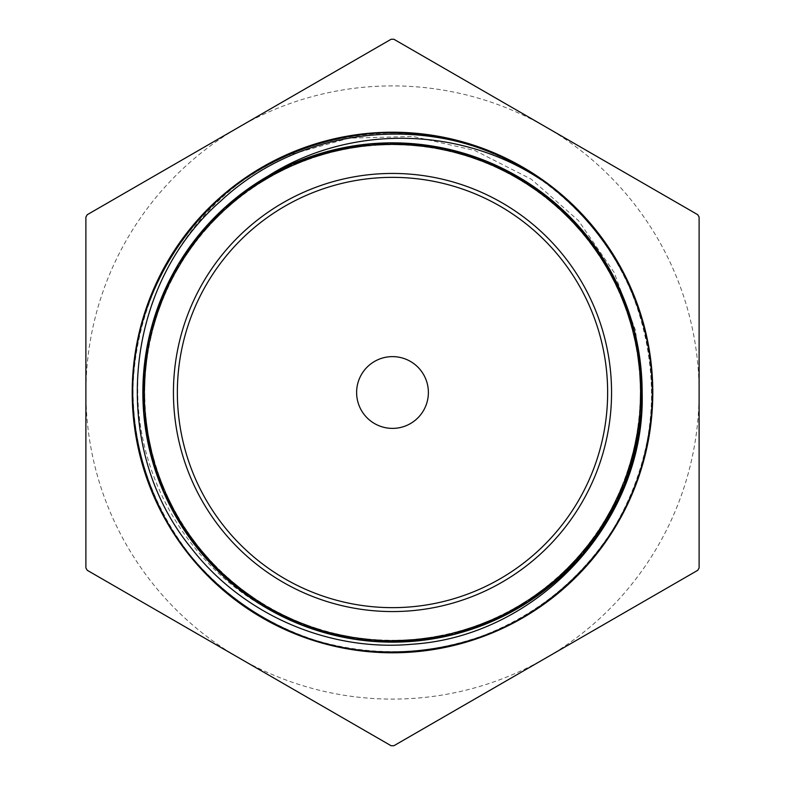 <?xml version="1.0" encoding="UTF-8"?>
<svg xmlns="http://www.w3.org/2000/svg" width="785" height="785" viewBox="0 0 785 785"><rect width="100%" height="100%" fill="white"/><g stroke="black" fill="none" stroke-linecap="round" stroke-linejoin="round"><path stroke-width="0.59" stroke-dasharray="3.92 2.94" d="M392.5 607.649A215.149 215.149 0 0 1 206.18 284.926A215.149 215.149 0 0 1 578.82 284.926A215.149 215.149 0 0 1 392.5 607.649M392.5 652.796A260.296 260.296 0 0 1 167.077 262.357A260.296 260.296 0 0 1 617.923 262.357A260.296 260.296 0 0 1 392.5 652.796M541.522 179.981C602.311 222.106 643.062 291.363 650.628 364.907C660.43 450.668 623.741 539.795 556.408 593.803C456.517 678.917 293.482 668.771 204.914 571.941C144.793 510.005 119.428 417.021 139.789 333.134C158.913 248.953 223.018 176.988 304.433 148.296C426.854 101.039 577.358 164.556 628.893 285.23C685.776 403.49 634.466 558.577 518.286 619.581C443.083 661.961 346.705 662.815 270.766 621.779C194.229 581.862 140.947 501.546 133.921 415.51C119.379 285.092 219.113 155.715 348.933 136.59C433.928 121.479 525.155 152.565 583.245 216.415C642.258 279.411 665.965 372.836 644.122 456.34C614.694 584.226 477.78 673.324 348.933 648.41C263.731 634.545 187.929 575.032 154.233 495.551C119.389 416.58 127.935 320.574 176.174 248.992C246.255 138.052 404.942 99.283 518.286 165.419C594.098 206.69 645.947 287.938 651.442 374.082C658.193 460.138 618.364 547.91 549.157 599.495C480.705 652.09 385.425 666.573 304.433 636.704C223.018 608.012 158.913 536.047 139.789 451.866C106.927 324.823 187.35 182.63 313.156 145.323C395.149 118.349 489.86 136.207 556.408 191.197C623.741 245.205 660.42 334.332 650.628 420.093C639.598 550.854 516.658 658.429 385.592 652.001C299.281 650.333 215.816 602.144 171.218 528.236C125.551 454.986 120.419 358.745 158.04 281.05C211.724 161.308 363.327 100.47 484.885 149.896C608.532 193.846 681.272 340.121 641.698 465.23C618.119 548.273 550.265 616.725 467.448 641.041C384.984 666.563 290.607 647.026 225.05 590.869C158.678 535.664 123.588 445.909 134.902 360.335C144.98 274.603 201.078 196.221 278.979 159.041C395.679 99.038 552.081 146.196 616.156 260.708C660.519 334.763 663.943 431.083 624.938 508.091C587.072 585.659 508.199 641.06 422.379 650.372C292.403 668.388 160.415 572.128 137.836 442.858C109.507 314.726 194.925 175.487 321.978 142.664C404.883 118.613 498.897 139.818 563.444 197.133C628.824 253.506 662.324 343.879 649.48 429.238C637.891 514.774 580.409 592.145 501.86 627.931C423.841 664.866 327.649 658.89 254.801 612.565C142.036 545.467 99.057 387.868 162.152 272.807C220.035 155.037 373.709 99.616 493.441 153.33C573.207 186.32 633.397 261.591 648.017 346.666C663.874 431.514 633.603 523.016 570.273 581.675C476.672 673.648 313.323 675.1 218.112 584.796C153.752 527.275 121.861 436.332 136.207 351.209C148.571 271.522 200.528 199.38 272.238 162.446A259.57 259.57 0 0 0 253.418 173.338C140.917 241.201 99.028 399.349 163.113 514.028C203.011 590.683 283.405 644.063 369.539 651.079C455.555 659.351 544.103 620.984 596.885 552.562C680.173 450.963 666.799 287.918 568.046 201.264C504.814 142.36 411.203 118.937 327.679 141.123C243.85 162.093 173.23 227.866 146.363 309.997C101.834 433.595 168.961 582.784 291 631.434C370.284 665.798 466.349 656.564 537.637 607.727C609.641 559.94 654.199 474.346 652.06 387.957C652.698 256.577 539.54 138.425 408.269 133.381C322.056 127.504 234.607 168.324 183.749 238.189C131.87 307.298 118.496 402.872 149.405 483.57C179.127 564.709 252.005 627.971 336.52 645.986C420.77 665.238 513.508 638.548 574.64 577.475C670.292 487.416 677.955 323.999 591.154 225.383C536.008 158.855 446.174 123.608 360.492 134.883C274.662 144.911 196.181 201.068 158.992 279.077C98.959 395.934 146.383 552.503 261.16 616.421C335.381 660.685 431.828 663.865 508.808 624.585C586.336 586.434 641.522 507.267 650.49 421.319C667.996 291.117 570.95 159.404 441.405 137.552C356.655 120.654 264.692 149.906 205.287 212.666C144.97 274.544 119.438 367.606 139.72 451.601C166.763 580.164 302.264 671.842 431.652 649.126C517.178 636.713 594.068 578.398 629.07 499.388C665.229 420.897 658.173 324.656 610.965 252.279C542.494 140.152 384.14 99.057 269.785 163.741C193.345 204.031 140.378 284.7 133.803 370.863C125.973 456.929 164.801 545.271 233.498 597.699C335.519 680.477 498.495 666.249 584.639 567.064C643.209 503.528 666.151 409.79 643.533 326.393C622.142 242.663 556.006 172.386 473.738 145.941C349.914 102.05 201.068 169.943 153.046 292.236C119.094 371.697 128.819 467.703 178.018 538.745C226.178 610.494 312.008 654.621 398.378 652.031C529.757 651.992 647.331 538.235 651.697 406.934C661.932 275.957 557.713 149.847 427.158 135.226C341.603 123.068 251.406 157.383 195.583 223.352C138.798 288.488 118.476 382.825 143.4 465.564C177.547 592.43 317.935 676.434 445.86 646.555C530.562 629.403 604.087 566.907 634.643 486.072C666.377 405.698 653.993 309.987 602.831 240.347C552.699 169.962 465.672 128.249 379.4 133.234C293.07 136.963 210.694 187.242 167.902 262.318C99.499 374.474 135.344 534.094 245.155 606.226C351.611 683.195 513.557 659.94 594.049 556.114C694.597 439.924 658.419 241.368 523.222 168.265M267.675 176.301L324.696 152.27L385.847 142.919L447.43 148.993L505.648 169.943L556.879 204.64L598.072 250.817L626.558 305.738L640.756 365.967L639.608 427.825L623.368 487.534L592.871 541.365L550.138 586.11L497.661 618.894L438.756 637.842L377.006 641.639L316.188 630.218L260.09 604.116L212.087 565.082L175.222 515.392L151.633 458.185L142.919 396.935L149.454 335.401L170.993 277.399L206.072 226.433L252.672 185.721L307.808 157.638L368.175 144.067L430.023 145.667L489.555 162.515L543.161 193.424L587.465 236.619L619.856 289.331L638.205 348.422L641.541 410.212L629.491 470.902L602.968 526.804L563.444 574.404L513.478 610.897L456.036 633.907L394.718 642.159L333.262 634.996L275.417 613.006L224.814 577.417L184.446 530.513L156.941 475.092L143.812 414.627L146.059 352.799L163.349 293.384L194.798 240.102L238.326 196.122L291.372 164.281L350.601 146.373L412.419 143.675L473.012 156.176L528.639 183.268L575.945 223.146L611.927 273.484L634.496 331.093L642.12 392.5L634.496 453.907L611.927 511.516L575.945 561.854L528.639 601.732L473.012 628.824L412.419 641.325L350.601 638.627L291.372 620.719L238.326 588.878L194.798 544.898L163.349 491.616L146.059 432.201L143.812 370.373L156.941 309.908L184.446 254.487L224.814 207.583L275.417 171.993L333.262 150.004L394.718 142.841L456.036 151.093L513.478 174.103L563.444 210.596L602.968 258.196L629.491 314.098L641.541 374.788L638.205 436.578L619.856 495.669L587.465 548.381L543.161 591.576L489.555 622.485L430.023 639.333L368.175 640.933L307.808 627.362L252.672 599.279L206.072 558.567L170.993 507.601L149.454 449.599L142.919 388.065L151.633 326.815L175.222 269.608L212.087 219.918L260.09 180.884L316.188 154.782L377.006 143.361L438.756 147.158L497.661 166.106L550.138 198.89L592.871 243.635L623.368 297.466L639.608 357.175L640.756 419.033L626.558 479.262L598.072 534.183L556.879 580.36L505.648 615.057L447.43 636.007L385.857 642.081L324.686 632.739L267.665 608.718L218.358 571.343L179.686 523.045L154.154 466.683L143.184 405.786L147.619 344.075L167.009 285.318L200.332 233.174L245.391 190.775L299.536 160.837L359.363 145.039L421.231 144.538L481.352 159.178L535.978 188.233L581.842 229.769L616.009 281.354L636.527 339.728L641.963 401.361L632.17 462.453L607.561 519.228L569.822 568.252L521.132 606.432L464.573 631.533L403.568 641.875L341.897 636.978L283.336 616.99L231.457 583.284L189.509 537.784L159.973 483.423L144.803 423.439L144.754 361.561L160.012 301.597L189.479 247.187L231.477 201.755L283.316 167.97L341.897 148.061L403.578 143.076L464.563 153.507L521.152 178.529L569.792 216.778L607.6 265.752L632.121 322.557L642.012 383.639L636.488 445.262L616.048 503.666L581.813 555.211L536.008 596.806L481.333 625.782L421.241 640.511L359.373 639.912L299.517 624.203L245.42 594.186L200.303 551.845L167.048 499.662L147.58 440.935L143.233 379.214L154.115 318.308L179.716 261.974L218.328 213.628L267.685 176.321L324.676 152.221L385.857 142.968L447.44 148.954L505.628 169.982L556.908 204.61L598.033 250.837L626.597 305.718L640.707 365.967L639.657 427.835L623.329 487.514L592.91 541.395L550.108 586.071L497.68 618.933L438.756 637.803L376.996 641.688L316.208 630.178L260.07 604.146L212.117 565.053L175.183 515.411L151.672 458.175L142.87 396.935L149.493 335.411L170.963 277.38L206.102 226.463L252.642 185.682L307.818 157.677L368.165 144.018L430.013 145.716L489.575 162.475L543.141 193.453L587.504 236.589L619.816 289.351L638.244 348.422L641.492 410.212L629.531 470.912L602.929 526.774L563.473 574.434L513.459 610.858L456.046 633.946L394.718 642.11L333.252 635.036L275.437 612.977L224.785 577.446L184.485 530.493L156.892 475.111L143.861 414.627L146.01 352.789L163.388 293.404L194.768 240.073L238.355 196.162L291.353 164.242L350.61 146.412L412.419 143.626L473.002 156.215L528.658 183.229L575.915 223.175L611.966 273.465L634.447 331.103L642.15 392.5L635.595 449.187L616.411 502.93L585.473 550.854L544.476 590.565L495.531 619.885L441.199 637.351L384.336 642.012L327.885 633.623L274.819 612.683L227.905 580.174L189.568 537.921L161.877 488.025L146.167 433.173L143.41 376.172L153.585 320.025L176.311 267.685L210.292 221.831L253.8 184.936L304.57 158.855L359.913 144.989L416.972 144.067L472.747 156.087L524.321 180.521L569.037 215.963L604.479 260.679L628.913 312.244L640.923 368.028L640.02 425.087L626.136 480.43L600.074 531.2L563.159 574.698L517.315 608.699L464.975 631.395L408.818 641.6L351.837 638.823L296.965 623.123L247.079 595.442L204.826 557.085L172.317 510.191L151.377 457.115L142.978 400.664L147.658 343.801L165.105 289.459L194.444 240.534L234.136 199.527L282.08 168.598L335.823 149.386L392.5 142.841L449.187 149.395L502.92 168.579L550.854 199.537L590.575 240.514L619.875 289.469L637.361 343.801L642.002 400.664L633.642 457.115L612.673 510.171L580.184 557.105L537.921 595.422L488.025 623.133L433.173 638.823L376.172 641.59L320.025 631.415L267.695 608.679L221.831 574.718L184.946 531.19L158.845 480.44L144.999 425.087L144.057 368.028L156.097 312.263L180.511 260.669L215.963 215.973L260.679 180.511L312.244 156.087L368.028 144.077L425.087 144.97L480.43 158.874L531.209 184.917L574.689 221.851L608.709 267.675L631.385 320.025L641.61 376.182L638.813 433.163L623.133 488.034L595.432 537.911L557.085 580.184L510.191 612.683L457.105 633.623L400.674 642.032L343.801 637.332L289.459 619.905L240.544 590.546L199.518 550.874L168.608 502.92L149.376 449.187L142.85 392.51L149.386 335.813L168.589 282.08L199.537 234.136L240.514 194.425L289.479 165.125L343.791 147.629L400.664 143.007L457.115 151.348L510.171 172.337L557.105 204.806L595.413 247.079L623.143 296.975L638.813 351.827L641.6 408.828L631.415 464.965L608.679 517.315L574.728 563.169L531.19 600.054L480.44 626.165L425.087 639.991L368.028 640.952L312.263 628.883L260.669 604.499L215.983 569.027L180.501 524.321L156.097 472.756L144.067 416.963L144.97 359.923L158.874 304.57L184.907 253.8L221.861 210.311L267.665 176.282L320.035 153.624L376.172 143.38L433.153 146.196L488.034 161.857L537.902 189.577L580.193 227.905L612.673 274.809L633.623 327.894L642.032 384.326L637.332 441.199L619.914 495.541L590.546 544.456L550.884 585.492L502.91 616.382L449.187 635.634L392.51 642.14L335.803 635.624L282.09 616.402L234.126 585.473L194.444 544.486L165.125 495.521L147.639 441.209L143.007 384.336L151.338 327.885L172.347 274.828L204.797 227.886L247.089 189.597L296.965 161.847L351.827 146.196L408.828 143.39L464.955 153.595L517.315 176.311L563.159 210.282L600.054 253.82L626.165 304.551L639.991 359.913L640.962 416.972L628.883 472.737L604.509 524.341L569.017 569.007L524.331 604.509L472.756 628.883L416.963 640.943L359.923 640.01L304.56 626.136L253.8 600.083L210.311 563.139L176.282 517.335L153.624 464.965L143.37 408.828L146.206 351.847L161.847 296.956L189.587 247.098L227.895 204.806L274.809 172.337L327.894 151.368L384.326 142.978L441.199 147.668L495.531 165.085L544.466 194.454L585.492 234.107L616.382 282.09L635.644 335.803L642.13 392.49L635.634 449.197L616.392 502.9L585.482 550.874L544.476 590.546L495.521 619.885L441.209 637.351L384.336 641.993L327.894 633.652L274.828 612.653L227.886 580.213L189.597 537.902L161.838 488.044L146.206 433.173L143.38 376.172L153.615 320.045L176.301 267.675L210.282 221.851L253.81 184.936L304.551 158.855L359.913 145.009L416.963 144.038L472.737 156.127L524.341 180.481L569.007 215.983L604.509 260.659L628.883 312.253L640.952 368.028L640.001 425.077L626.145 480.44L600.083 531.19L563.149 574.698L517.335 608.709L464.965 631.375L408.838 641.63L351.837 638.794L296.956 623.162L247.108 595.413L204.797 557.115L172.347 510.181L151.358 457.115L142.998 400.674L147.658 343.791L165.095 289.479L194.454 240.534L234.116 199.518L282.09 168.618L335.803 149.356L392.5 142.88L449.187 149.356L502.9 168.618L550.884 199.508L590.536 240.524L619.895 289.469L637.341 343.791L642.002 400.674L633.642 457.105L612.653 510.171L580.213 557.105L537.902 595.403L488.044 623.162L433.163 638.784L376.172 641.63L320.045 631.375L267.675 608.709C188.95 566.122 137.768 479.203 137.728 389.88C136.325 304.462 181.541 220.006 253.418 173.338M273.798 161.681L287.457 155.45L349.089 138.14L412.998 136.443L474.788 150.475L531.288 179.206L578.437 220.575L614.076 272.326L635.565 330.593L642.15 392.353M642.15 392.5A249.65 249.65 0 0 1 267.675 608.699M699.111 392.5L699.111 567.938A353.25 353.25 0 0 1 697.737 570.312L393.874 745.75A353.25 353.25 0 0 1 391.126 745.75L87.263 570.312A353.25 353.25 0 0 1 85.889 567.938L85.889 217.062A353.25 353.25 0 0 1 87.263 214.688L391.126 39.25A353.25 353.25 0 0 1 393.874 39.25L697.737 214.688A353.25 353.25 0 0 1 699.111 217.062L699.111 392.5A306.611 306.611 0 0 0 239.199 126.974A306.611 306.611 0 0 0 239.199 658.026A306.611 306.611 0 0 0 699.111 392.5"/><path stroke-width="1.18" d="M392.5 607.649A215.149 215.149 0 0 1 206.18 284.926A215.149 215.149 0 0 1 578.82 284.926A215.149 215.149 0 0 1 392.5 607.649M392.5 611.564A219.064 219.064 0 0 0 582.215 282.973A219.064 219.064 0 0 0 202.785 282.973A219.064 219.064 0 0 0 392.5 611.564M642.15 392.353L642.15 392.5A249.65 249.65 0 0 1 267.675 608.699A249.65 249.65 0 0 1 267.675 176.301A249.65 249.65 0 0 1 642.15 392.5C645.957 519.758 538.824 636.223 412.243 644.22C328.228 652.001 242.045 614.312 190.618 547.273C108.781 446.714 123.029 286.299 220.526 201.235C300.321 126.287 429.218 112.324 523.222 168.265M267.675 176.301C349.56 123.971 460.883 126.091 541.522 179.981M523.232 168.245A259.57 259.57 0 0 1 541.532 179.971M85.889 217.062L85.889 567.938A353.25 353.25 0 0 0 87.263 570.312L391.126 745.75A353.25 353.25 0 0 0 393.874 745.75L697.737 570.312A353.25 353.25 0 0 0 699.111 567.938L699.111 217.062A353.25 353.25 0 0 0 697.737 214.688L393.874 39.25A353.25 353.25 0 0 0 391.126 39.25L87.263 214.688A353.25 353.25 0 0 0 85.889 217.062M272.238 162.446L273.798 161.681M392.5 652.796A260.296 260.296 0 0 1 167.077 262.357A260.296 260.296 0 0 1 617.923 262.357A260.296 260.296 0 0 1 392.5 652.796M392.5 428.384A35.884 35.884 0 0 1 361.424 374.563A35.884 35.884 0 0 1 423.576 374.563A35.884 35.884 0 0 1 392.5 428.384"/></g></svg>
